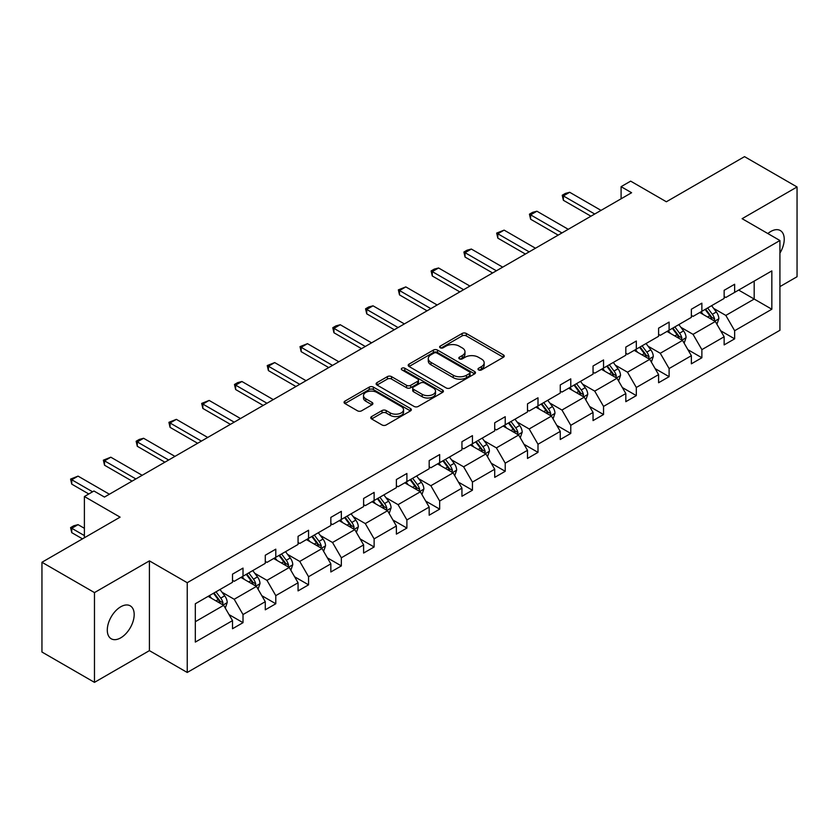 <?xml version="1.0" encoding="UTF-8"?>
<svg xmlns="http://www.w3.org/2000/svg" width="839" height="839" viewBox="0 0 839 839"><rect width="100%" height="100%" fill="white"/><g stroke="black" fill="none" stroke-linecap="round" stroke-linejoin="round"><path stroke-width="1.26" d="M478.597 369.926A2.045 1.175 0 0 0 481.481 369.926L503.4 357.267A2.916 1.688 0 0 0 504.249 356.082A2.916 1.688 0 0 0 503.4 354.887L466.274 333.461A2.916 1.688 0 0 0 462.153 333.461L440.234 346.108A2.045 1.175 0 0 0 439.636 346.947A2.045 1.175 0 0 0 440.234 347.776A2.045 1.175 0 0 0 443.128 347.776L445.96 346.14A9.334 5.391 0 0 1 459.164 346.14L462.258 347.923A9.334 5.391 0 0 1 464.984 351.74A9.334 5.391 0 0 1 462.258 355.547L459.415 357.183A2.045 1.175 0 0 0 458.818 358.012A2.045 1.175 0 0 0 459.415 358.851A2.045 1.175 0 0 0 462.31 358.851L465.142 357.215A9.334 5.391 0 0 1 478.335 357.215L481.429 358.998A9.334 5.391 0 0 1 484.166 362.805A9.334 5.391 0 0 1 481.429 366.622L478.597 368.258A2.045 1.175 0 0 0 477.999 369.087A2.045 1.175 0 0 0 478.597 369.926L478.597 368.258M120.743 637.839A19.014 10.98 120 0 0 133.16 621.08A19.014 10.98 120 0 0 130.244 605.842A19.014 10.98 120 0 0 120.743 606.786A19.014 10.98 120 0 0 108.315 623.545A19.014 10.98 120 0 0 111.23 638.783A19.014 10.98 120 0 0 120.743 637.839M779.924 253.126A19.014 10.98 120 0 0 780.291 230.547A19.014 10.98 120 0 0 770.789 231.48A19.014 10.98 120 0 0 767.853 233.546M779.924 286.613L797.05 276.734L797.05 186.971L744.529 156.641L666.365 201.769L630.655 181.14L621.091 186.667L621.091 198.791M94.471 682.359L149.415 650.634L149.415 560.871L94.471 592.596L94.471 682.359L41.95 652.029L41.95 562.266L120.103 517.149L84.393 496.52L84.393 537.768M94.471 592.596L41.95 562.266M371.614 416.564A2.916 1.688 0 0 0 370.765 417.759A2.916 1.688 0 0 0 371.614 418.944L382.028 424.964A2.916 1.688 0 0 0 386.16 424.964L410.491 410.911A2.916 1.688 0 0 0 411.341 409.715A2.916 1.688 0 0 0 410.491 408.53L373.365 387.094A2.916 1.688 0 0 0 369.244 387.094L344.913 401.147A2.916 1.688 0 0 0 344.053 402.342A2.916 1.688 0 0 0 344.913 403.528L357.487 410.795A2.916 1.688 0 0 0 361.619 410.795L372.034 404.776A2.916 1.688 0 0 0 372.883 403.59A2.916 1.688 0 0 0 372.034 402.395L365.794 398.798A7.803 4.499 0 0 1 363.507 395.609A7.803 4.499 0 0 1 368.321 391.446A7.803 4.499 0 0 1 376.826 392.421L401.262 406.537A7.803 4.499 0 0 1 403.549 409.715A7.803 4.499 0 0 1 398.735 413.879A7.803 4.499 0 0 1 390.229 412.903L386.16 410.554A2.916 1.688 0 0 0 382.028 410.554L371.614 416.564L371.614 418.944M84.393 496.52L93.947 491.004L104.456 497.076L631.599 192.729L621.091 186.667M149.415 560.871L187.233 582.706L779.924 240.52L779.924 330.283L187.233 672.469L187.233 582.706M797.05 186.971L742.106 218.685L779.924 240.52M446.17 387.933A2.916 1.688 0 0 0 450.291 387.933L474.622 373.879A2.916 1.688 0 0 0 475.482 372.694A2.916 1.688 0 0 0 474.622 371.499L437.507 350.073A2.916 1.688 0 0 0 433.385 350.073L409.044 364.116A2.916 1.688 0 0 0 408.194 365.311A2.916 1.688 0 0 0 409.044 366.496L446.17 387.933M402.751 370.366A2.045 1.175 0 0 1 404.818 370.649L404.818 368.227L442.562 390.02A2.916 1.688 0 0 1 443.412 391.205A2.916 1.688 0 0 1 442.562 392.4L418.221 406.443A2.916 1.688 0 0 1 414.099 406.443L376.984 385.017L376.984 382.636A2.916 1.688 0 0 0 376.124 383.822A2.916 1.688 0 0 0 376.984 385.017M376.984 382.636L387.398 376.617A2.916 1.688 0 0 1 391.519 376.617L406.569 385.311A2.916 1.688 0 0 0 410.701 385.311L417.602 381.326A2.916 1.688 0 0 0 418.462 380.13A2.916 1.688 0 0 0 417.602 378.945L401.933 369.894A2.045 1.175 0 0 1 401.336 369.055A2.045 1.175 0 0 1 402.594 367.975A2.045 1.175 0 0 1 404.818 368.227M195.319 603.755L232.508 582.287L232.508 574.159L243.016 568.097L243.016 576.215L265.281 563.357L265.281 555.24L275.79 549.167L275.79 557.295L298.065 544.438L298.065 536.31L308.563 530.248L308.563 538.376L330.839 525.518L330.839 517.39L341.347 511.329L341.347 519.446L363.612 506.588L363.612 498.471L374.121 492.399L374.121 500.526L396.386 487.669L396.386 479.541L406.894 473.479L406.894 481.607L429.169 468.749L429.169 460.621L439.667 454.56L439.667 462.688L461.943 449.83L461.943 441.702L472.441 435.63L472.441 443.758L494.716 430.9L494.716 422.772L505.225 416.71L505.225 424.838L527.49 411.98L527.49 403.853L537.998 397.791L537.998 405.919L560.263 393.061L560.263 384.933L570.772 378.861L570.772 386.989L593.047 374.131L593.047 366.003L603.545 359.941L603.545 368.069L625.821 355.212L625.821 347.084L636.319 341.022L636.319 349.15L658.594 336.292L658.594 328.164L669.103 322.092L669.103 330.22L691.367 317.362L691.367 309.234L701.876 303.173L701.876 311.3L724.141 298.443L724.141 290.315L734.649 284.253L734.649 292.381L771.838 270.903L771.838 309.234L734.649 330.713L734.649 338.841L724.141 344.902L724.141 336.775L701.876 349.632L701.876 357.76L691.367 363.822L691.367 355.694L669.103 368.552L669.103 376.68L658.594 382.741L658.594 374.624L636.319 387.482L636.319 395.609L625.821 401.671L625.821 393.543L603.545 406.401L603.545 414.529L593.047 420.591L593.047 412.463L570.772 425.321L570.772 433.448L560.263 439.51L560.263 431.393L537.998 444.251L537.998 452.368L527.49 458.44L527.49 450.312L505.225 463.17L505.225 471.298L494.716 477.36L494.716 469.232L472.441 482.089L472.441 490.217L461.943 496.279L461.943 488.151L439.667 501.009L439.667 509.137L429.169 515.209L429.169 507.081L406.894 519.939L406.894 528.067L396.386 534.128L396.386 526.001L374.121 538.858L374.121 546.986L363.612 553.048L363.612 544.92L341.347 557.778L341.347 565.906L330.839 571.978L330.839 563.85L308.563 576.708L308.563 584.835L298.065 590.897L298.065 582.769L275.79 595.627L275.79 603.755L265.281 609.817L265.281 601.689L243.016 614.547L243.016 622.674L232.508 628.747L232.508 620.619L195.319 642.087L195.319 603.755M240.919 577.431L256.461 586.409L234.196 599.266L222.031 592.25M234.196 599.266L243.016 614.547M256.461 586.409L265.281 601.689M232.508 580.347L234.196 581.312L243.016 576.215M273.692 558.512L289.235 567.489L266.97 580.347L254.804 573.32M266.97 580.347L275.79 595.627M289.235 567.489L298.065 582.769M265.281 561.417L266.97 562.392L275.79 557.295M306.466 539.592L322.019 548.559L299.743 561.417L287.578 554.401M299.743 561.417L308.563 576.708M322.019 548.559L330.839 563.85M298.065 542.497L299.743 543.473L308.563 538.376M339.239 520.662L354.792 529.64L332.517 542.497L320.362 535.481M332.517 542.497L341.347 557.778M354.792 529.64L363.612 544.92M330.839 523.578L332.517 524.543L341.347 519.446M372.013 501.743L387.566 510.72L365.29 523.578L353.135 516.551M365.29 523.578L374.121 538.858M387.566 510.72L396.386 526.001M363.612 504.648L365.29 505.623L374.121 500.526M404.797 482.824L420.339 491.79L398.074 504.648L385.909 497.632M398.074 504.648L406.894 519.939M420.339 491.79L429.169 507.081M396.386 485.729L398.074 486.704L406.894 481.607M437.57 463.894L453.112 472.871L430.847 485.729L418.682 478.712M430.847 485.729L439.667 501.009M453.112 472.871L461.943 488.151M429.169 466.809L430.847 467.774L439.667 462.688M470.343 444.974L485.896 453.951L463.621 466.809L451.455 459.782M463.621 466.809L472.441 482.089M485.896 453.951L494.716 469.232M461.943 447.879L463.621 448.855L472.441 443.758M503.117 426.055L518.67 435.022L496.394 447.879L484.239 440.863M496.394 447.879L505.225 463.17M518.67 435.022L527.49 450.312M494.716 428.96L496.394 429.935L505.225 424.838M535.89 407.125L551.443 416.102L529.168 428.96L517.013 421.944M529.168 428.96L537.998 444.251M551.443 416.102L560.263 431.393M527.49 410.04L529.168 411.005L537.998 405.919M568.674 388.205L584.217 397.183L561.952 410.04L549.786 403.014M561.952 410.04L570.772 425.321M584.217 397.183L593.047 412.463M560.263 391.121L561.952 392.086L570.772 386.989M601.448 369.286L616.99 378.263L594.725 391.121L582.56 384.094M594.725 391.121L603.545 406.401M616.99 378.263L625.821 393.543M593.047 372.191L594.725 373.166L603.545 368.069M634.221 350.356L649.774 359.333L627.499 372.191L615.344 365.175M627.499 372.191L636.319 387.482M649.774 359.333L658.594 374.624M625.821 353.271L627.499 354.236L636.319 349.15M666.995 331.436L682.547 340.414L660.272 353.271L648.117 346.245M660.272 353.271L669.103 368.552M682.547 340.414L691.367 355.694M658.594 334.352L660.272 335.317L669.103 330.22M699.778 312.517L715.321 321.494L693.045 334.352L680.89 327.325M693.045 334.352L701.876 349.632M715.321 321.494L724.141 336.775M691.367 315.422L693.045 316.397L701.876 311.3M738.645 290.074L754.188 299.051L725.829 315.422L713.664 308.406M725.829 315.422L734.649 330.713M771.838 309.234L754.188 299.051L754.188 281.096L771.838 270.903M149.415 650.634L187.233 672.469M724.141 296.503L725.829 297.467L734.649 292.381M195.319 621.709L223.688 605.328L208.135 596.351M223.688 605.328L232.508 620.619M720.68 330.765L734.649 338.841M687.907 349.695L701.876 357.76M655.123 368.615L669.103 376.68M622.349 387.534L636.319 395.609M589.576 406.464L603.545 414.529M556.802 425.383L570.772 433.448M524.029 444.303L537.998 452.368M491.245 463.233L505.225 471.298M458.472 482.152L472.441 490.217M425.698 501.072L439.667 509.137M392.925 520.002L406.894 528.067M360.151 538.921L374.121 546.986M327.367 557.841L341.347 565.906M294.594 576.771L308.563 584.835M261.82 595.69L275.79 603.755M229.047 614.609L243.016 622.674M479.415 370.209L481.429 369.045A9.334 5.391 0 0 0 484.166 365.238L484.166 362.805M464.984 351.74L464.984 354.163A9.334 5.391 0 0 1 462.258 357.97L460.233 359.134M503.358 357.299L466.274 335.883A2.916 1.688 0 0 0 462.153 335.883L441.052 348.07M474.622 371.499L474.622 373.879L437.507 352.495A2.916 1.688 0 0 0 433.385 352.495L409.086 366.517M469.473 373.523A2.045 1.175 0 0 0 470.071 372.694A2.045 1.175 0 0 0 469.473 371.855L436.888 353.041A2.045 1.175 0 0 0 434.004 353.041L431.015 354.771A9.334 5.391 0 0 0 428.278 358.578A9.334 5.391 0 0 0 431.015 362.396L453.28 375.253A9.334 5.391 0 0 0 466.484 375.253L469.473 373.523L469.473 375.945A2.045 1.175 0 0 0 470.071 375.117L470.071 372.694M428.278 358.578L428.278 361.011A9.334 5.391 0 0 0 431.015 364.818L431.015 362.396M469.473 375.945L466.484 377.676A9.334 5.391 0 0 1 453.28 377.676L431.015 364.818M377.015 385.038L387.398 379.05L387.398 376.617M418.462 380.13L418.462 382.563A2.916 1.688 0 0 1 417.602 383.748L410.701 387.733A2.916 1.688 0 0 1 406.569 387.733L391.519 379.05A2.916 1.688 0 0 0 387.398 379.05M404.818 370.649L442.52 392.421M422.195 394.33A7.803 4.499 0 0 0 430.701 395.305A7.803 4.499 0 0 0 435.514 391.142A7.803 4.499 0 0 0 433.228 387.964L424.618 382.993A2.916 1.688 0 0 0 420.496 382.993L413.585 386.978A2.916 1.688 0 0 0 412.725 388.174A2.916 1.688 0 0 0 413.585 389.359L422.195 394.33L422.195 396.753A7.803 4.499 0 0 0 430.701 397.738A7.803 4.499 0 0 0 435.514 393.575L435.514 391.142M412.725 388.174L412.725 390.596A2.916 1.688 0 0 0 413.585 391.782L413.585 389.359M422.195 396.753L413.585 391.782M403.549 409.715L403.549 412.148A7.803 4.499 0 0 1 398.735 416.312A7.803 4.499 0 0 1 390.229 415.326L386.16 412.977A2.916 1.688 0 0 0 382.028 412.977L371.656 418.965M363.507 395.609L363.507 398.032A7.803 4.499 0 0 0 365.794 401.22L365.794 398.798M371.992 404.797L365.794 401.22M410.449 410.932L373.365 389.527A2.916 1.688 0 0 0 369.244 389.527L344.944 403.549M716.915 324.253L718.845 318.673A7.876 4.541 -120 0 0 716.338 311.972L711.619 305.669M703.155 314.468L701.11 311.741M714.157 320.823L714.597 319.009A7.876 4.541 -120 0 0 712.342 314.279L707.623 307.976M705.651 309.119L710.843 316.051A4.006 2.318 60 0 1 711.577 317.268L714.597 319.009M705.106 309.434L709.825 315.726A7.876 4.541 60 0 1 711.787 319.449M594.725 214.018L563.378 195.917L563.378 200.29L562.224 195.256L565.371 193.431L569.681 192.278L601.028 210.379M590.939 216.2L563.378 200.29M569.681 192.278L563.378 195.917L562.224 195.256M684.142 343.182L686.071 337.593A7.876 4.541 -120 0 0 683.565 330.891L678.845 324.599M670.382 333.387L668.337 330.66M681.383 339.743L681.824 337.939A7.876 4.541 -120 0 0 679.569 333.198L674.85 326.906M672.878 328.039L678.069 334.971A4.006 2.318 60 0 1 678.803 336.187L681.824 337.939M672.333 328.353L677.052 334.656A7.876 4.541 60 0 1 679.013 338.369M651.368 362.102L653.298 356.523A7.876 4.541 -120 0 0 650.781 349.821L646.072 343.518M637.609 352.317L635.563 349.58M648.61 358.662L649.05 356.858A7.876 4.541 -120 0 0 646.796 352.118L642.076 345.825M640.105 346.958L645.296 353.89A4.006 2.318 60 0 1 646.02 355.107L649.05 356.858M639.559 347.283L644.268 353.576A7.876 4.541 60 0 1 646.24 357.299M561.952 232.938L530.605 214.847L530.605 219.21L529.44 214.176L532.597 212.351L536.908 211.208L568.255 229.299M558.166 235.119L530.605 219.21M536.908 211.208L530.605 214.847L529.44 214.176M529.168 251.868L497.821 233.766L497.821 238.129L496.667 233.095L504.124 230.127L535.471 248.229M525.392 254.049L497.821 238.129M504.124 230.127L497.821 233.766L496.667 233.095M618.595 381.021L620.524 375.442A7.876 4.541 -120 0 0 618.007 368.741L613.288 362.438M604.835 371.237L602.79 368.51M615.836 377.592L616.277 375.778A7.876 4.541 -120 0 0 614.022 371.048L609.303 364.745M607.331 365.888L612.522 372.82A4.006 2.318 60 0 1 613.246 374.037L616.277 375.778M606.775 366.203L611.495 372.495A7.876 4.541 60 0 1 613.456 376.218M496.394 270.787L465.047 252.686L465.047 257.059L463.894 252.025L467.05 250.2L471.35 249.047L502.697 267.148M492.619 272.969L465.047 257.059M471.35 249.047L465.047 252.686L463.894 252.025M585.811 399.951L587.751 394.361A7.876 4.541 -120 0 0 585.234 387.66L580.515 381.367M572.062 390.156L570.017 387.429M583.053 396.511L583.493 394.697A7.876 4.541 -120 0 0 581.238 389.967L576.529 383.675M574.558 384.807L579.749 391.74A4.006 2.318 60 0 1 580.473 392.956L583.493 394.697M574.002 385.122L578.721 391.425A7.876 4.541 60 0 1 580.682 395.138M463.621 289.707L432.274 271.605L432.274 275.979L431.12 270.945L434.266 269.12L438.577 267.977L469.924 286.068M459.835 291.888L432.274 275.979M438.577 267.977L432.274 271.605L431.12 270.945M553.037 418.871L554.967 413.291A7.876 4.541 -120 0 0 552.461 406.579L547.741 400.287M539.278 409.086L537.233 406.349M550.279 415.431L550.72 413.627A7.876 4.541 -120 0 0 548.465 408.887L543.745 402.594M541.774 403.727L546.965 410.659A4.006 2.318 60 0 1 547.699 411.876L550.72 413.627M541.228 404.052L545.948 410.344A7.876 4.541 60 0 1 547.909 414.067M430.847 308.626L399.5 290.535L399.5 294.898L398.347 289.864L405.803 286.896L437.15 304.987M427.061 310.818L399.5 294.898M405.803 286.896L399.5 290.535L398.347 289.864M520.264 437.79L522.194 432.211A7.876 4.541 -120 0 0 519.687 425.509L514.968 419.206M506.504 428.005L504.459 425.279M517.506 434.35L517.946 432.546A7.876 4.541 -120 0 0 515.691 427.817L510.972 421.514M509 422.657L514.192 429.589A4.006 2.318 60 0 1 514.926 430.806L517.946 432.546M508.455 422.971L513.174 429.264A7.876 4.541 60 0 1 515.136 432.987M398.074 327.556L366.727 309.455L366.727 313.828L365.563 308.794L368.72 306.969L373.03 305.816L404.377 323.917M394.288 329.737L366.727 313.828M373.03 305.816L366.727 309.455L365.563 308.794M487.49 456.72L489.42 451.13A7.876 4.541 -120 0 0 486.903 444.429L482.194 438.136M473.731 446.925L471.686 444.198M484.732 453.28L485.173 451.466A7.876 4.541 -120 0 0 482.918 446.736L478.199 440.433M476.227 441.576L481.418 448.508A4.006 2.318 60 0 1 482.142 449.725L485.173 451.466M475.682 441.891L480.39 448.194A7.876 4.541 60 0 1 482.352 451.906M365.29 346.476L333.943 328.374L333.943 332.747L332.789 327.713L335.946 325.889L340.246 324.735L371.593 342.836M361.515 348.657L333.943 332.747M340.246 324.735L333.943 328.374L332.789 327.713M454.717 475.64L456.647 470.06A7.876 4.541 -120 0 0 454.13 463.348L449.41 457.056M440.957 465.855L438.912 463.118M451.948 472.2L452.389 470.396A7.876 4.541 -120 0 0 450.144 465.655L445.425 459.363M443.453 460.496L448.645 467.428A4.006 2.318 60 0 1 449.368 468.644L452.389 470.396M442.898 460.821L447.617 467.113A7.876 4.541 60 0 1 449.578 470.836M332.517 365.395L301.17 347.304L301.17 351.667L300.016 346.633L307.473 343.665L338.82 361.756M328.741 367.587L301.17 351.667M307.473 343.665L301.17 347.304L300.016 346.633M421.933 494.559L423.873 488.98A7.876 4.541 -120 0 0 421.356 482.278L416.637 475.975M408.184 484.774L406.139 482.047M419.175 491.119L419.615 489.315A7.876 4.541 -120 0 0 417.361 484.585L412.652 478.282M410.68 479.426L415.871 486.347A4.006 2.318 60 0 1 416.595 487.574L419.615 489.315M410.124 479.74L414.844 486.033A7.876 4.541 60 0 1 416.805 489.756M389.16 513.478L391.089 507.899A7.876 4.541 -120 0 0 388.583 501.198L383.863 494.905M375.4 503.694L373.355 500.967M386.401 510.049L386.842 508.235A7.876 4.541 -120 0 0 384.587 503.505L379.868 497.202M377.896 498.345L383.087 505.277A4.006 2.318 60 0 1 383.822 506.494L386.842 508.235M377.351 498.66L382.07 504.963A7.876 4.541 60 0 1 384.031 508.675M356.386 532.408L358.316 526.829A7.876 4.541 -120 0 0 355.809 520.117L351.09 513.825M342.627 522.624L340.582 519.886M353.628 528.969L354.068 527.165A7.876 4.541 -120 0 0 351.814 522.424L347.094 516.132M345.123 517.264L350.314 524.197A4.006 2.318 60 0 1 351.048 525.413L354.068 527.165M344.577 517.59L349.297 523.882A7.876 4.541 60 0 1 351.258 527.595M323.613 551.328L325.542 545.749A7.876 4.541 -120 0 0 323.025 539.047L318.317 532.744M309.853 541.543L307.808 538.816M320.855 547.888L321.295 546.084A7.876 4.541 -120 0 0 319.04 541.344L314.321 535.051M312.349 536.194L317.541 543.116A4.006 2.318 60 0 1 318.264 544.343L321.295 546.084M311.804 536.509L316.513 542.802A7.876 4.541 60 0 1 318.474 546.525M290.839 570.247L292.769 564.668A7.876 4.541 -120 0 0 290.252 557.966L285.533 551.674M277.08 560.462L275.035 557.736M288.071 566.818L288.511 565.004A7.876 4.541 -120 0 0 286.267 560.274L281.547 553.971M279.576 555.114L284.767 562.046A4.006 2.318 60 0 1 285.491 563.263L288.511 565.004M279.02 555.428L283.739 561.731A7.876 4.541 60 0 1 285.7 565.444M258.055 589.177L259.996 583.598A7.876 4.541 -120 0 0 257.479 576.886L252.759 570.593M244.306 579.392L242.261 576.655M255.297 585.737L255.738 583.934A7.876 4.541 -120 0 0 253.483 579.193L248.774 572.901M246.792 574.033L251.983 580.966A4.006 2.318 60 0 1 252.717 582.182L255.738 583.934M246.247 574.358L250.966 580.651A7.876 4.541 60 0 1 252.927 584.364M299.743 384.325L268.396 366.224L268.396 370.586L267.242 365.552L274.699 362.584L306.046 380.686M295.957 386.506L268.396 370.586M274.699 362.584L268.396 366.224L267.242 365.552M266.97 403.244L235.623 385.143L235.623 389.516L234.469 384.482L237.615 382.657L241.926 381.504L273.273 399.605M263.184 405.426L235.623 389.516M241.926 381.504L235.623 385.143L234.469 384.482M234.196 422.164L202.849 404.073L202.849 408.436L201.685 403.402L209.152 400.434L240.499 418.525M230.41 424.356L202.849 408.436M209.152 400.434L202.849 404.073L201.685 403.402M201.412 441.094L170.065 422.992L170.065 427.355L168.912 422.321L176.368 419.353L207.715 437.455M197.637 443.275L170.065 427.355M176.368 419.353L170.065 422.992L168.912 422.321M168.639 460.013L137.292 441.912L137.292 446.285L136.138 441.251L139.284 439.426L143.595 438.273L174.942 456.374M164.863 462.195L137.292 446.285M143.595 438.273L137.292 441.912L136.138 441.251M135.866 478.933L104.518 460.842L104.518 465.205L103.365 460.171L110.821 457.203L142.169 475.293M132.08 481.125L104.518 465.205M110.821 457.203L104.518 460.842L103.365 460.171M225.282 608.097L227.212 602.517A7.876 4.541 -120 0 0 224.705 595.816L219.986 589.513M211.522 598.312L209.477 595.585M222.524 604.657L222.964 602.853A7.876 4.541 -120 0 0 220.709 598.113L215.99 591.82M214.018 592.963L219.21 599.885A4.006 2.318 60 0 1 219.944 601.112L222.964 602.853M213.473 593.278L218.192 599.57A7.876 4.541 60 0 1 220.154 603.293M84.393 528.308L78.048 524.648L71.745 528.287L84.393 535.586M71.745 532.65L70.591 527.616L71.745 528.287L71.745 532.65L82.495 538.858M70.591 527.616L73.738 525.791L78.048 524.648M92.584 491.79L71.745 479.761L71.745 484.124L70.591 479.09L78.048 476.122L109.395 494.223M88.798 493.982L71.745 484.124M78.048 476.122L71.745 479.761L70.591 479.09M481.429 369.045L481.429 366.622M459.415 358.851L459.415 357.183M462.258 357.97L462.258 355.547M440.234 347.776L440.234 346.108M462.153 335.883L462.153 333.461M466.274 335.883L466.274 333.461M503.4 357.267L503.4 354.887M409.044 366.496L409.044 364.116M433.385 352.495L433.385 350.073M437.507 352.495L437.507 350.073M453.28 377.676L453.28 375.253M466.484 377.676L466.484 375.253M391.519 379.05L391.519 376.617M406.569 387.733L406.569 385.311M410.701 387.733L410.701 385.311M417.602 383.748L417.602 381.326M442.562 392.4L442.562 390.02M382.028 412.977L382.028 410.554M386.16 412.977L386.16 410.554M390.229 415.326L390.229 412.903M372.034 404.776L372.034 402.395M344.913 403.528L344.913 401.147M369.244 389.527L369.244 387.094M373.365 389.527L373.365 387.094M410.491 410.911L410.491 408.53M714.755 321.159L718.803 318.83M712.342 314.279L716.338 311.972M707.581 317.027L709.825 315.726M681.981 340.089L686.019 337.75M679.569 333.198L683.565 330.891M674.808 335.946L677.052 334.656M649.208 359.008L653.245 356.669M646.796 352.118L650.781 349.821M642.034 354.866L644.268 353.576M616.424 377.928L620.472 375.599M614.022 371.048L618.007 368.741M609.261 373.795L611.495 372.495M583.65 396.857L587.699 394.519M581.238 389.967L585.234 387.66M576.487 392.715L578.721 391.425M550.877 415.777L554.925 413.438M548.465 408.887L552.461 406.579M543.703 411.634L545.948 410.344M518.103 434.696L522.141 432.368M515.691 427.817L519.687 425.509M510.93 430.564L513.174 429.264M485.32 453.626L489.368 451.288M482.918 446.736L486.903 444.429M478.157 449.484L480.39 448.194M452.546 472.546L456.594 470.207M450.144 465.655L454.13 463.348M445.383 468.403L447.617 467.113M419.773 491.465L423.821 489.137M417.361 484.585L421.356 482.278M412.599 487.333L414.844 486.033M386.999 510.395L391.037 508.056M384.587 503.505L388.583 501.198M379.826 506.253L382.07 504.963M354.226 529.315L358.263 526.976M351.814 522.424L355.809 520.117M347.052 525.172L349.297 523.882M321.442 548.234L325.49 545.906M319.04 541.344L323.025 539.047M314.279 544.102L316.513 542.802M288.668 567.164L292.717 564.825M286.267 560.274L290.252 557.966M281.505 563.021L283.739 561.731M255.895 586.083L259.943 583.745M253.483 579.193L257.479 576.886M248.722 581.941L250.966 580.651M223.122 605.003L227.159 602.675M220.709 598.113L224.705 595.816M215.948 600.871L218.192 599.57"/></g></svg>

